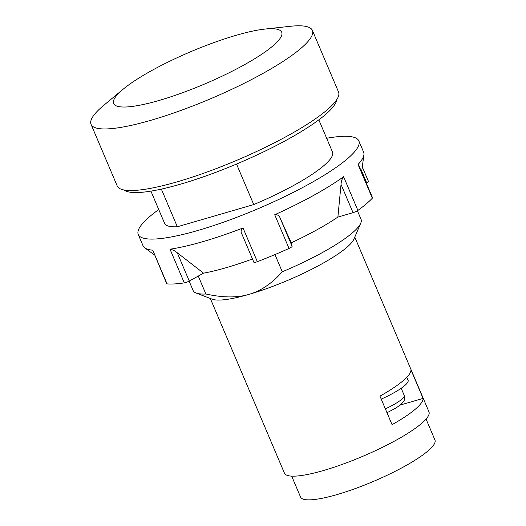 <?xml version="1.0" encoding="UTF-8"?>
<svg xmlns="http://www.w3.org/2000/svg" width="526" height="526" viewBox="0 0 526 526"><rect width="100%" height="100%" fill="white"/><g stroke="black" fill="none" stroke-linecap="round" stroke-linejoin="round"><path stroke-width="0.79" d="M159.286 100.4A91.294 17.588 157 0 1 123.202 89.17A91.294 17.588 157 0 1 236.075 35.321A91.294 17.588 157 0 1 264.742 29.094A91.294 17.588 157 0 1 262.375 53.803A91.294 17.588 157 0 1 159.286 100.4M264.742 29.094L290.03 26.32A120.224 23.157 157 0 1 312.385 30.396A120.224 23.157 157 0 1 263.473 73.134A120.224 23.157 157 0 1 151.153 120.224A120.224 23.157 157 0 1 91.051 124.346A120.224 23.157 157 0 1 103.642 105.437L123.202 89.17M381.225 399.122A35.801 6.897 -23 0 0 404.573 385.709A35.801 6.897 -23 0 0 408.091 380.272L406.822 377.28M291.674 476.115L300.563 497.063A72.996 14.057 -23 0 0 354.655 488.799A72.996 14.057 -23 0 0 427.783 451.104A72.996 14.057 -23 0 0 434.949 440.019L426.06 419.071M312.385 30.396L338.52 91.978A120.224 23.157 157 0 1 289.616 134.715A120.224 23.157 157 0 1 177.295 181.805A120.224 23.157 157 0 1 117.186 185.928L91.051 124.346M410.964 369.877L423.075 398.412A78.492 15.116 157 0 1 415.132 409.353A78.492 15.116 157 0 1 392.074 424.679L379.963 396.15A78.492 15.116 -23 0 0 403.021 380.817A78.492 15.116 -23 0 0 410.964 369.877M400.233 405.046L423.075 398.412M210.288 298.452L284.441 473.15A78.492 15.116 -23 0 0 342.604 464.261A78.492 15.116 -23 0 0 421.234 423.732A78.492 15.116 -23 0 0 428.946 411.812L354.794 237.114M336.653 99.789A116.082 22.362 157 0 1 180.655 184.133A116.082 22.362 157 0 1 124.11 190.011M189.117 281.121L193.127 290.556A91.208 17.568 -23 0 0 196.106 293.041L212.267 299.209A78.492 15.116 -23 0 0 248.949 294.382A78.492 15.116 -23 0 0 346.496 247.654A78.492 15.116 -23 0 0 353.959 239.067L360.751 223.149A91.208 17.568 -23 0 0 361.033 219.283L357.41 210.748M274.96 254.584L282.265 271.797A91.208 17.568 -23 0 0 352.078 233.13A91.208 17.568 -23 0 0 360.751 223.149M282.265 271.797C271.843 283.527 260.738 291.049 248.949 294.382C237.226 297.88 222.866 297.755 205.876 293.995L198.269 276.071M196.106 293.041A91.208 17.568 -23 0 0 205.876 293.995M236.529 164.046L253.729 204.575L177.341 226.765A91.208 17.568 157 0 1 164.585 223.326L150.916 191.122M318.828 119.849L332.498 152.053A91.208 17.568 157 0 1 323.543 165.907A91.208 17.568 157 0 1 253.729 204.575M177.341 226.765L161.357 189.104M280.115 218.047L291.246 242.821L292.108 246.306A4.149 0.796 157 0 1 289.024 248.45L274.723 214.746C277.518 214.483 279.313 215.588 280.115 218.047L292.108 246.306M372.342 198.177L358.035 164.48L358.449 164.572L372.533 197.75A4.149 0.796 157 0 1 372.342 198.177A119.81 23.078 -23 0 1 357.89 210.426A4.149 0.796 -23 0 1 353.025 212.668L337.889 217.067L341.032 184.409C341.183 181.424 342.031 178.86 343.59 176.723A119.81 23.078 -23 0 1 274.723 214.746M366.379 183.245L366.773 183.028A4.149 0.796 -23 0 0 368.509 181.523L362.296 166.88M184.304 282.896L169.997 249.199C172.521 249.633 174.948 250.83 177.269 252.782L203.542 273.158L189.268 281.042A4.149 0.796 157 0 1 184.304 282.896A119.81 23.078 -23 0 1 167.064 283.882A4.149 0.796 -23 0 1 166.729 283.731L152.757 250.179A119.81 23.078 -23 0 1 144.755 247.845A119.81 23.078 -23 0 1 143.026 245.741L138.259 234.504A119.81 23.078 -23 0 0 198.157 230.395A119.81 23.078 -23 0 0 310.09 183.469A119.81 23.078 -23 0 0 358.831 140.876A119.81 23.078 -23 0 0 326.653 138.279M169.997 249.199A119.81 23.078 -23 0 0 202.924 241.631A119.81 23.078 -23 0 0 243.032 227.982C240.947 229.757 240.56 231.762 241.875 234.011L253.88 262.296A4.149 0.796 -23 0 0 257.339 261.678A119.81 23.078 -23 0 0 289.024 248.45M252.473 258.983A98.27 18.929 157 0 1 226.292 267.655A98.27 18.929 157 0 1 203.542 273.158M158.74 209.552A119.81 23.078 -23 0 0 138.259 234.504M358.035 164.48A119.81 23.078 -23 0 0 363.913 154.822A119.81 23.078 -23 0 0 363.597 152.113L358.831 140.876M337.889 217.067A98.27 18.929 157 0 1 291.246 242.821M241.875 234.011L253.867 262.27A4.149 0.796 -23 0 0 253.88 262.296M385.354 408.847A26.326 5.069 -23 0 0 401.621 399.385A26.326 5.069 -23 0 0 404.211 395.388C405.02 399.365 405.276 400.003 400.7 404.658L395.795 408.11L387.011 412.752M353.025 212.668L341.032 184.409M366.773 183.028L361.724 171.128M167.064 283.882L152.757 250.179M189.268 281.042L177.269 252.782M357.89 210.426L343.59 176.723M257.339 261.678L243.032 227.982M404.211 395.388L401.193 388.273M154.559 255.064L144.755 247.845M361.605 172.009L363.913 154.822"/></g></svg>
